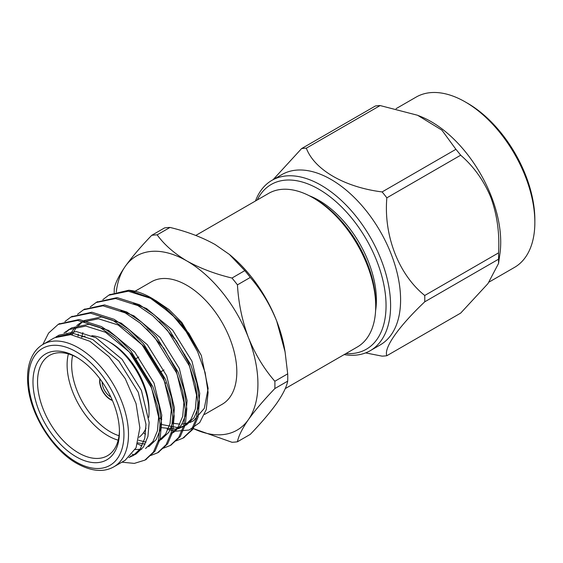 <?xml version="1.0" encoding="UTF-8"?>
<svg xmlns="http://www.w3.org/2000/svg" width="563" height="563" viewBox="0 0 563 563"><rect width="100%" height="100%" fill="white"/><g stroke="black" fill="none" stroke-linecap="round" stroke-linejoin="round"><path stroke-width="0.84" d="M375.605 310.635A81.466 47.039 -120 0 0 376.394 300.1A81.466 47.039 -120 0 0 309.27 195.741M255.475 200.991A98.335 56.779 60 0 1 271.894 180.364A98.335 56.779 60 0 1 321.065 185.234A98.335 56.779 60 0 1 385.31 271.887A98.335 56.779 60 0 1 370.236 350.693A98.335 56.779 60 0 1 344.162 354.591M370.236 350.693L380.229 344.915A98.335 56.779 -120 0 0 395.303 266.116A98.335 56.779 -120 0 0 331.065 179.463A98.335 56.779 -120 0 0 294.266 170.378A98.335 56.779 -120 0 0 281.894 174.586L271.894 180.364M345.935 353.571A95.119 54.921 -120 0 0 384.606 288.819A95.119 54.921 -120 0 0 318.792 189.175A95.119 54.921 -120 0 0 257.249 199.964M534.85 222.392L534.85 219.76A95.119 54.921 -120 0 0 467.593 103.261L465.312 101.952A98.335 56.779 60 0 1 534.85 222.392A98.335 56.779 60 0 1 514.483 267.404L489.156 282.028M396.078 108.666L416.148 97.082A98.335 56.779 60 0 1 465.312 101.952M418.527 115.647L420.779 116.555A98.335 56.779 60 0 1 499.937 253.66L498.551 263.442L487.938 283.625L460.668 313.105L386.851 355.717C383.53 347.997 398.794 326.357 424.741 301.817A113.944 65.787 -120 0 0 424.741 295.484L498.558 252.871C499.712 233.434 497.171 215.017 490.922 197.606C483.877 180.646 473.793 166.514 460.668 155.212A113.944 65.787 -120 0 0 455.917 149.308L441.892 130.137L417.584 115.26L380.138 105.562A113.944 65.787 -120 0 0 375.394 105.985L301.578 148.597A113.944 65.787 60 0 1 306.328 148.175C314.323 169.688 344.57 187.254 382.108 191.927L455.917 149.308M498.558 252.871A113.944 65.787 -120 0 1 498.558 259.198L498.551 263.442M273.09 179.674L301.578 148.597M386.851 355.717A113.944 65.787 -120 0 1 382.108 356.147L365.591 352.902M498.558 259.198L424.741 301.817M460.668 155.212L386.851 197.831C383.537 235.44 398.611 274.589 424.741 295.484M380.138 105.562L306.328 148.175M386.851 197.831A113.944 65.787 -120 0 0 382.108 191.927M313.007 197.768L315.28 199.084A85.463 49.347 60 0 1 375.711 303.76L375.711 306.385A88.687 51.205 -120 0 0 313.007 197.768A88.687 51.205 -120 0 0 268.664 193.376L195.79 235.447M184.594 355.732A11.907 6.876 -120 0 0 184.741 354.437M174.826 338.652A11.907 6.876 -120 0 0 173.812 338.356M102.156 381.932A11.907 6.876 -120 0 0 110.573 396.774A11.907 6.876 -120 0 0 110.798 396.901M100.017 378.962A15.124 8.734 -120 0 0 110.573 399.399A15.124 8.734 -120 0 0 112.297 400.237M99.848 378.737A15.124 8.734 -120 0 0 110.341 399.533A15.124 8.734 -120 0 0 112.41 400.497M72.648 355.394A54.702 31.584 -120 0 0 110.341 431.849A54.702 31.584 -120 0 0 119.025 435.727M149.026 412.144L149.026 409.519A54.702 31.584 -120 0 0 110.341 342.515L108.068 341.206A57.926 33.442 60 0 1 149.026 412.144A57.926 33.442 60 0 1 148.759 417.352M118.174 440.167A57.926 33.442 60 0 1 108.068 435.79A57.926 33.442 60 0 1 68.376 353.909M81.389 337.209A57.926 33.442 60 0 1 85.119 336.076M91.86 335.71A57.926 33.442 60 0 1 108.068 341.206M146.014 428.204A57.926 33.442 60 0 1 139.131 437.254M77.363 357.653A57.926 33.442 -120 0 0 49.523 355.415A57.926 33.442 -120 0 0 40.649 401.827A57.926 33.442 -120 0 0 78.489 452.87A57.926 33.442 -120 0 0 107.449 455.741A57.926 33.442 -120 0 0 119.426 430.512M119.447 431.849A61.142 35.3 60 0 1 76.209 456.811A61.142 35.3 60 0 1 32.978 381.932A61.142 35.3 60 0 1 76.209 356.97A61.142 35.3 60 0 1 119.447 431.849M125.211 460.238L136.063 447.775L139.87 427.88L136.049 403.587L125.225 378.596L108.997 356.71L89.862 341.277L70.727 334.619L54.505 337.765L43.126 344.331A70.727 40.832 60 0 1 113.846 385.162A70.727 40.832 60 0 1 113.846 466.826C103.705 472.561 91.382 471.442 76.878 463.483C53.281 450.435 31.366 416.254 28.15 387.407C27.094 378.934 27.404 371.327 29.079 364.585C31.591 355.035 36.271 348.286 43.126 344.331M42.865 344.479L48.587 333.106L58.123 324.443L77.687 320.396L99.961 327.49L114.929 337.723L129.455 352.107L151.334 387.562L157.443 406.071L160.005 424.199L158.555 440.013L153.439 452.033L144.916 460.119L134.318 463.398L121.904 462.174M64.914 321.564L70.783 317.131L90.34 313.098L112.6 320.192L127.569 330.425L142.094 344.809L163.974 380.264L170.089 398.773L172.644 416.901L171.194 432.715L166.078 444.735L157.534 452.835L150.68 455.509M134.43 454.841L132.199 454.186M66.856 334.471L67.11 333.43M77.553 314.267L83.423 309.833L102.98 305.8L125.239 312.894L140.215 323.127L154.741 337.511L176.613 372.966L182.729 391.475L185.29 409.604L183.841 425.41L178.717 437.437L170.202 445.523L163.319 448.211M142.017 445.882L137.541 443.918M78.081 336.09L78.285 334.105M90.2 306.962L96.048 302.542L115.612 298.496L137.886 305.596L152.855 315.829L167.38 330.214L189.252 365.668L195.368 384.177L197.93 402.306L196.48 418.112L191.364 430.139L182.827 438.232L175.959 440.913M145.543 434.129L144.072 433.243M102.839 299.664L108.715 295.23L128.273 291.205L150.525 298.299L171.673 314.048L186.128 331.586L197.606 351.664L205.143 372.565L208.106 392.474L206.241 409.667L199.703 422.602L189.105 430.026L175.41 431.202M132.903 455.812L140.342 448.739L144.782 438.204L145.993 424.34L138.238 392.214L118.877 361.122L92.825 339.559L73.162 333.373L55.871 336.977L59.031 335.154L76.322 331.551L95.984 337.73L122.044 359.293L141.397 390.391L149.153 422.517L147.942 436.381L143.502 446.916L136.063 453.989L128.941 457.585M134.444 454.834L130.363 456.255M65.864 332.381L70.122 328.82M64.055 332.909L71.67 327.856L88.961 324.253L108.624 330.432L134.684 351.995L154.037 383.093L161.792 415.22L160.582 429.083L156.148 439.612L148.709 446.691M141.756 449.225L135.197 449.555M72.113 334.781L75.857 328.222L82.761 321.522M83.218 321.191L84.309 320.558L101.607 316.948L121.27 323.134L147.323 344.697L166.683 375.788L174.431 407.922L173.221 421.786L168.787 432.314L161.349 439.393L158.189 441.216L165.628 434.143L170.061 423.608L171.272 409.744L163.523 377.618L144.163 346.526L118.11 324.964L98.448 318.778L81.149 322.381L76.702 325.611M146.091 442.089L138.54 440.28M81.811 337.04L82.888 332.606M120.918 310.734L133.91 315.836L159.962 337.399L179.323 368.491L187.078 400.624L185.867 414.481L181.427 425.016L173.988 432.095L170.828 433.918L178.267 426.845L182.708 416.31L183.911 402.446L176.163 370.32L163.798 348.173L146.753 328.996M133.565 303.436L146.549 308.538L172.609 330.101L191.962 361.193L199.717 393.326L198.507 407.183L194.073 417.718L186.634 424.798L178.38 428.732M185.009 425.642L179.681 427.331M177.739 427.606L160.005 424.178M174.664 431.089L167.12 429.161M58.911 323.999L79.235 319.51L101.495 326.603L116.464 336.836L130.989 351.221L152.869 386.675L158.977 405.184L161.539 423.313L160.089 439.126L154.973 451.146L145.662 459.668M71.55 316.702L91.868 312.212L114.134 319.305L129.103 329.538L143.628 343.923L165.508 379.378L171.624 397.886L174.178 416.015L172.728 431.828L167.612 443.848L158.309 452.37M84.19 309.404L104.514 304.914L126.774 312.008L141.749 322.24L156.275 336.625L178.147 372.08L184.263 390.588L186.825 408.717L185.375 424.53L180.259 436.55L170.948 445.073M96.836 302.106L117.16 297.616L139.42 304.71L154.389 314.942L168.914 329.327L190.787 364.782L196.902 383.29L199.464 401.419L198.014 417.232L192.898 429.252L183.587 437.775M109.475 294.808L128.716 290.241A80.453 46.447 -120 0 1 151.25 297.883A80.453 46.447 -120 0 1 171.673 314.048M68.51 329.679L85.801 326.076L105.464 332.261L131.524 353.824L150.877 384.916L158.632 417.042L157.422 430.906L152.988 441.441L145.55 448.514M69.925 334.549L75.343 326.906M145.148 444.116L137.858 442.884M159.392 321.698L176.437 340.875L188.802 363.022L196.557 395.149L195.347 409.012L190.913 419.541L183.475 426.62M176.522 429.154L160.905 427.591M171.898 314.281L188.922 333.359L201.322 355.436L181.187 322.852L153.164 298.988L151.25 297.883M152.193 298.432L128.716 290.241M189.808 422.546L193.482 420.835L204.313 408.358L208.134 388.47L201.322 355.436L181.905 322.55L168.935 309.502L155.712 300.515M154.719 300.009L149.251 297.623M159.568 418.133L161.813 419.294M172.574 423.221L179.857 424.143M182.011 424.108L187.979 423.137M135.057 291.247L151.447 281.789A70.727 40.832 60 0 1 205.952 300.733A70.727 40.832 60 0 1 236.819 371.911A70.727 40.832 60 0 1 222.174 404.283L204.594 414.431M165.719 383.22A70.727 40.832 60 0 1 164.72 382.087M143.199 346.111A70.727 40.832 60 0 1 142.756 344.915M192.849 428.33A100.559 58.059 -120 0 0 248.396 419.646A100.559 58.059 -120 0 0 248.396 337.533A100.559 58.059 -120 0 0 186.81 260.929A100.559 58.059 -120 0 0 125.232 266.426A100.559 58.059 -120 0 0 116.245 292.155M114.219 292.76A113.627 65.604 60 0 1 114.282 288.559C115.345 282.879 118.99 275.497 125.232 266.426C131.939 257.073 140.757 246.714 151.686 235.348A113.627 65.604 60 0 1 157.161 234.855C164.22 244.631 174.101 253.315 186.81 260.929C200.062 268.291 215.115 273.998 231.97 278.045A113.627 65.604 60 0 1 237.445 284.857C238.501 303.161 242.153 320.727 248.396 337.533C255.102 354.106 263.92 368.681 274.85 381.264A113.627 65.604 60 0 1 274.85 388.561C263.913 399.941 255.095 410.307 248.396 419.646C242.146 428.732 238.494 436.107 237.445 441.772A113.627 65.604 60 0 1 231.97 442.265L192.792 428.366M274.85 388.561L287.693 381.144C286.644 386.816 282.992 394.191 276.743 403.277C270.036 412.616 261.218 422.975 250.289 434.362L237.445 441.772M287.693 381.144A113.627 65.604 -120 0 0 287.693 373.846L274.85 381.264M287.693 373.846L285.075 351.882L276.743 321.17C270.029 304.597 261.211 290.022 250.289 277.439A113.627 65.604 -120 0 0 244.814 270.627L231.97 278.045M237.445 284.857L250.289 277.439M244.814 270.627L229.394 254.434L215.157 244.56C202.054 237.248 187.007 231.541 170.005 227.438A113.627 65.604 -120 0 0 164.53 227.931L151.686 235.348M157.161 234.855L170.005 227.438M229.394 254.434L230.464 255.321A100.559 58.059 60 0 1 276.743 321.17A100.559 58.059 60 0 1 284.604 349.095L285.082 351.882M285.216 388.625L357.343 346.984A88.687 51.205 -120 0 0 375.711 306.385M76.209 462.012A67.504 38.974 -120 0 0 117.547 403.199A67.504 38.974 -120 0 0 34.871 355.464A67.504 38.974 -120 0 0 76.209 462.012M160.898 344.246L160.364 344.556M148.259 351.544L147.724 351.854M138.779 357.019L135.078 359.152M173.488 364.472L172.869 364.831M164.009 369.947L160.23 372.129M148.21 379.075L147.59 379.427M125.225 460.26L113.846 466.826M110.235 294.35L108.701 295.237M97.596 301.648L96.062 302.535M84.95 308.946L83.423 309.833M72.31 316.244L70.776 317.131M59.671 323.549L58.137 324.429M184.368 437.345L182.827 438.232M171.722 444.643L170.188 445.53M159.083 451.941L157.549 452.828M146.436 459.239L144.909 460.126M134.803 291.395L133.769 291.993"/></g></svg>
